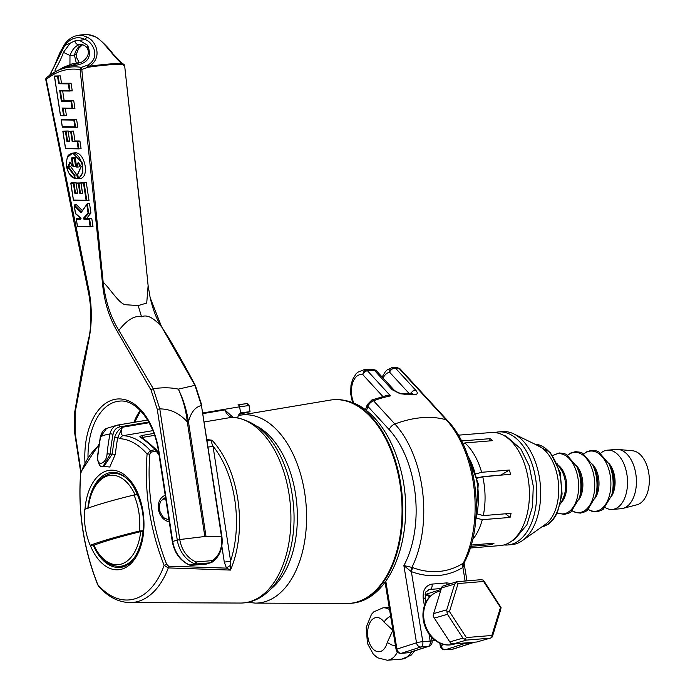 <?xml version="1.0" encoding="UTF-8"?>
<svg xmlns="http://www.w3.org/2000/svg" width="695" height="695" viewBox="0 0 695 695"><rect width="100%" height="100%" fill="white"/><g stroke="black" fill="none" stroke-linecap="round" stroke-linejoin="round"><path stroke-width="1.04" d="M396.141 649.599A4.57 0.504 -9.3 0 1 396.089 649.53A4.57 0.504 -9.3 0 1 396.915 649.095A4.57 3.657 72.2 0 0 401.336 653.283L408.695 652.683A4.57 3.657 72.2 0 0 409.364 652.553L428.954 646.254A4.57 4.57 0 0 0 432.073 641.164L431.43 637.228M385.073 582.228L396.089 649.53A4.57 4.57 0 0 0 400.972 653.352A4.57 2.693 -94.6 0 0 401.336 653.283L420.927 646.984A4.57 3.657 -107.8 0 1 416.514 642.797A4.57 0.504 -9.3 0 1 419.476 642.111A4.57 0.504 -9.3 0 1 422.812 641.659A4.57 2.693 85.4 0 1 420.927 646.984L428.294 646.393A4.57 3.657 72.2 0 0 428.954 646.254M400.972 653.352L408.33 652.753A4.57 2.693 -94.6 0 0 408.695 652.683L428.294 646.393A4.57 2.693 -94.6 0 0 430.17 641.068A4.57 0.504 -9.3 0 1 432.003 641.094A4.57 0.504 -9.3 0 1 432.073 641.164M424.384 605.658L424.862 604.363C427.634 597.804 432.16 593.53 438.458 591.541A27.444 22.005 -106.2 0 0 424.419 621.869A27.444 22.005 -106.2 0 0 450.238 644.899A27.444 22.005 -106.2 0 0 453.748 644.248C445.799 646.411 438.293 643.996 431.221 637.011L429.032 634.101C422.977 624.979 421.431 615.501 424.384 605.658L423.203 598.447A4.57 0.504 -9.3 0 1 425.105 598.543C425.879 588.778 425.105 593.539 428.832 589.681A9.148 7.315 -107.8 0 1 430.162 589.421L441.351 588.509M451.046 643.553L453.331 643.909L466.449 640.095L462.922 638.106L449.795 641.911L451.046 643.553M476.709 642.006L490.453 638.08L476.709 642.006L453.331 643.909M449.795 641.911L434.314 618.116L447.441 614.302L462.922 638.106M458.092 583.548L483.598 581.48L500.487 607.447L491.86 635.482L466.354 637.55L449.474 611.583L458.092 583.548L456.102 582.245L456.945 581.698L442.272 586.259L441.534 587.918L454.66 584.104L446.755 609.802L433.628 613.616L433.124 616.005L434.314 618.116M500.487 607.447L501.078 607.604L500.582 609.993L492.677 635.69L491.93 637.35L490.453 638.08M466.449 640.095L489.836 638.201M491.86 635.482L491.93 637.35M466.354 637.55L464.868 639.539M483.598 581.48L483.164 580.056L484.415 581.689L501.078 607.604M456.945 581.698L480.879 579.699L483.164 580.056M454.66 584.104L456.102 582.245M449.474 611.583L446.955 611.991L446.755 609.802M447.441 614.302L446.955 611.991M433.628 613.616L441.534 587.918M392.684 628.758L393.301 632.493M463.426 643.084A4.57 3.657 72.2 0 0 465.111 643.405L445.512 649.695A4.57 2.693 85.4 0 1 445.147 649.773A4.57 4.57 0 0 1 440.265 645.95A4.57 0.504 -9.3 0 1 441.099 645.507A4.57 3.657 72.2 0 0 445.512 649.695L452.871 649.104A4.57 2.693 85.4 0 1 452.514 649.173L445.147 649.773M465.919 642.884A4.57 2.693 85.4 0 1 465.111 643.405L472.47 642.805A4.57 2.693 -94.6 0 0 473.286 642.284M440.317 646.011A4.57 0.504 -9.3 0 1 440.265 645.95L439.813 643.196M452.871 649.104A4.57 3.657 72.2 0 0 453.54 648.974L473.139 642.675A4.57 3.657 -107.8 0 1 472.47 642.805L452.871 649.104M429.032 634.101L430.17 641.068L422.812 641.659L411.353 571.62L410.71 571.212L411.892 567.389L413.047 567.728A83.009 66.407 72.2 0 0 462.349 563.732A4.57 2.693 -121.5 0 0 462.896 567.441C455.26 572.089 446.998 574.791 438.102 575.538A86.779 69.422 -107.8 0 1 411.353 571.62A4.57 2.32 110.5 0 1 413.047 567.728M465.111 580.977L462.896 567.441L463.252 563.219A95.432 56.278 -94.6 0 0 446.233 419.841A100.619 64.774 137.5 0 0 394.873 424.002A6.863 4.413 137.5 0 0 389.209 429.666A88.925 52.446 85.4 0 1 403.882 565.565L410.71 571.212M385.821 581.228L396.915 649.095L416.514 642.797L403.882 565.565L411.892 567.389A95.432 56.278 85.4 0 0 394.873 424.002L373.571 400.798A6.863 4.413 137.5 0 0 367.907 406.453L366.474 410.536M462.349 563.732L464.46 562.255C485.649 522.301 477.413 451.515 447.649 420.701A6.863 4.413 137.5 0 0 446.233 419.841L398.947 368.307L395.533 368.211A4.57 2.945 137.5 0 0 389.617 372.225L409.12 393.474M396.862 367.412L400.172 368.967L396.854 367.42L392.779 367.386L395.533 368.211L415.871 390.373C418.347 393.344 417.556 394.708 413.49 394.465L412.005 393.674L402.935 393.422L404.586 394.221L400.112 393.735L392.136 389.687L374.501 370.461L367.394 370.704L366.682 369.879L373.719 369.766A4.57 3.553 -69 0 1 374.987 369.94L369.992 369.201A22.866 13.483 -94.6 0 1 373.719 369.766L374.501 370.461A4.57 2.945 -42.5 0 1 376.716 371.121A4.57 4.57 0 0 0 374.987 369.94M353.859 403.022A18.305 10.799 85.4 0 1 351.809 396.124A18.296 10.79 85.4 0 1 362.851 374.701A4.57 3.623 -76.5 0 1 366.682 369.879A22.866 13.483 85.4 0 0 364.102 369.679L357.821 372.216L356.014 373.91L352.626 379.435L350.992 385.195L350.628 393.631L352.504 402.483M390.512 395.889L386.125 395.663L371.86 399.99A4.57 1.85 69.3 0 1 373.571 400.798A100.619 64.774 137.5 0 1 390.512 395.889L367.394 370.704A4.57 2.945 -42.5 0 0 362.851 374.701L382.832 396.471M392.779 367.386A4.57 3.684 79.8 0 0 392.493 367.429A4.57 3.684 79.8 0 0 392.484 367.429A4.57 3.684 79.8 0 0 389.617 372.225A18.296 10.79 85.4 0 0 383.084 378.063M463.33 566.946L464.46 562.255M395.49 645.898L391.954 645.012L387.219 642.519L392.901 630.252L384.109 622.19A9.148 5.126 -34.2 0 1 390.633 616.178M500.991 475.128A41.161 24.273 -94.6 0 0 500.965 475.032L477.057 477.517M477.361 513.952L483.268 515.594L511.06 513.336A56.712 33.447 85.4 0 1 510.078 517.428L505.508 513.787M510.078 517.428L482.287 519.686L476.379 518.053M471.141 545.054L494.049 543.195A56.712 33.447 85.4 0 1 491.574 544.663L491.252 543.42M491.574 544.663L470.75 546.357M489.523 440.925L490.071 438.658A56.712 33.447 85.4 0 1 492.599 440.673L464.807 442.932L463.2 444.444M461.723 441.429L462.271 440.908L490.071 438.658M475.762 473.973L481.618 472.287A56.712 33.447 -94.6 0 0 464.807 442.932M462.271 440.908A56.712 33.447 -94.6 0 0 461.011 440.048M483.268 515.594A56.712 33.447 -94.6 0 0 482.712 476.614L476.857 478.29M472.583 539.624A56.712 33.447 -94.6 0 0 482.287 519.686M500.965 475.032L509.409 470.037A56.712 33.447 85.4 0 1 510.512 474.355L482.712 476.614M481.618 472.287L509.409 470.037M470.228 548.016L500.357 545.575A56.712 33.447 -94.6 0 0 529.112 486.344A56.712 33.447 -94.6 0 0 491.191 432.516L458.292 435.183M504.014 544.932A56.712 33.447 -94.6 0 0 507.724 544.976A56.712 33.447 -94.6 0 0 536.479 485.744A56.712 33.447 -94.6 0 0 498.558 431.925A56.712 33.447 -94.6 0 0 494.901 432.568M507.724 544.976L511.633 544.663A56.712 33.447 -94.6 0 0 522.336 540.632A56.712 33.447 -94.6 0 0 540.38 485.431A56.712 33.447 -94.6 0 0 513.674 433.854A56.712 33.447 -94.6 0 0 502.459 431.604L498.558 431.925M522.336 540.632L545.262 524.473A41.622 24.551 -94.6 0 0 558.511 483.963A41.622 24.551 -94.6 0 0 538.903 446.112L513.674 433.854M605.18 507.559A29.729 17.531 -94.6 0 0 612.304 509.426A29.729 17.531 -94.6 0 0 627.376 478.377A29.729 17.531 -94.6 0 0 607.5 450.16A29.729 17.531 -94.6 0 0 602.765 451.707A29.729 17.531 -94.6 0 0 600.767 453.157M612.304 509.426L621.191 508.705A29.729 17.531 -94.6 0 0 622.972 508.401A29.729 17.531 -94.6 0 0 636.264 477.656A29.729 17.531 -94.6 0 0 618.185 449.448A29.729 17.531 -94.6 0 0 616.378 449.439L607.5 450.16M622.972 508.401L637.02 504.752A27.218 16.046 -94.6 0 0 649.191 476.605A27.218 16.046 -94.6 0 0 632.641 450.786L618.185 449.448M255.404 603.112A94.381 55.661 85.4 0 0 306.061 504.431A94.381 55.661 85.4 0 0 240.166 415.202L330.177 400.12A102.156 60.248 85.4 0 1 333.192 399.747A102.156 60.248 85.4 0 1 401.493 496.69A102.156 60.248 85.4 0 1 349.707 603.382A102.156 60.248 85.4 0 1 346.675 603.503L255.404 603.112L247.872 602.33M80.724 473.66A2.285 0.582 4.6 0 1 80.629 473.469A2.285 0.582 4.6 0 1 80.759 473.295A80.872 47.694 85.4 0 1 98.803 445.851M117.75 437.581L120.261 438.701A80.872 47.694 85.4 0 1 147.097 454.043A204.678 164.107 73.8 0 0 164.133 565.356A80.872 47.694 85.4 0 1 97.787 584.608A204.678 164.107 -106.2 0 1 80.759 473.295L81.002 471.766M102.139 466.276L109.767 467.023L115.387 454.174A212.314 170.232 -106.2 0 1 117.733 437.607L122.459 427.225C118.723 429.362 116.126 432.698 114.675 437.242A2.285 0.721 -169.8 0 0 117.733 437.607M90.289 545.306A49.927 29.442 -94.6 0 0 128.575 565.643A49.927 29.442 -94.6 0 0 141.893 505.76A49.927 29.442 -94.6 0 0 106.848 470.863A49.927 29.442 -94.6 0 0 84.99 509.209M165.766 498.941L162.404 499.201M127.689 496.569A211.853 20.459 -8.7 0 1 135.021 494.736L137.958 494.267M143.604 531.162L140.668 531.64A211.853 20.459 171.3 0 0 93.903 545.21L94.572 545.393M140.668 531.64A44.845 26.453 85.4 0 1 121.217 564.097A44.845 26.453 85.4 0 1 93.903 545.21M88.291 508.01A44.845 26.453 85.4 0 1 107.803 475.823A44.845 26.453 85.4 0 1 135.021 494.736M141.424 437.581L154.568 435.357M141.024 437.172A2.285 2.007 122.9 0 0 139.764 436.825C144.073 439.579 149.277 443.853 155.367 449.63A2.285 1.364 78.6 0 1 156.132 451.116A2.285 0.591 -37.4 0 0 156.636 450.108A2.285 0.591 -37.4 0 0 156.557 450.047A2.285 1.347 133.4 0 0 156.401 449.839A2.285 1.347 133.4 0 0 156.392 449.839A2.285 1.347 133.4 0 0 155.367 449.63L150.355 450.655A2.285 1.364 78.5 0 1 151.119 452.132L156.132 451.116L159.033 454.904M153.882 433.411L141.267 435.6L139.764 436.825M141.267 435.6A2.285 1.364 80.1 0 1 142.553 437.442L143.83 439.118M120.261 438.701A4.57 3.675 -85.8 0 1 123.336 435.635A83.695 49.362 -94.6 0 1 150.355 450.655L147.097 454.043A2.285 0.582 4.6 0 1 149.851 454.226L151.119 452.132M207.006 440.969L211.975 440.213L206.18 439.422M230.471 565.452L230.592 561.013A4.57 0.443 -8.7 0 1 224.285 562.073L226.466 568.119L168.572 566.182A2.285 1.321 92.1 0 1 168.303 567.911L230.505 570.082L230.471 565.452A4.57 0.964 -33 0 0 226.466 568.119L230.505 570.082A88.925 52.446 -94.6 0 0 211.975 440.213C211.193 441.134 211.541 443.106 213.017 446.155A4.57 0.443 -8.7 0 1 208.222 447.05M149.077 422.725L122.459 427.225C120.443 432.029 120.739 434.835 123.336 435.635L152.813 430.648M204.382 421.935L232.078 417.261A93.113 54.914 85.4 0 1 290.771 511.355A93.113 54.914 85.4 0 1 240.444 603.052L129.878 602.582A83.695 49.362 -94.6 0 0 168.303 567.911L164.133 565.356L166.696 564.34A202.471 162.343 -106.2 0 1 149.851 454.226M114.675 437.242A214.599 172.056 73.8 0 0 112.295 453.991A2.285 0.617 -174 0 0 115.387 454.174M147.549 420.075L118.167 425.001C113.867 425.939 111.13 428.937 109.958 433.975A2.285 0.73 10.7 0 1 113.05 434.349A217.101 174.071 -106.2 0 0 110.175 454.165L112.295 453.991L104.05 466.223L103.121 466.293L110.175 454.165A2.285 0.617 -174.2 0 0 107.056 454C106.396 464.295 96.31 467.222 97.769 456.693A2.285 0.617 -174.2 0 0 97.404 456.98A2.285 0.617 -174.2 0 0 97.396 456.989M240.444 603.052C247.993 603.034 255.091 600.888 261.728 596.605C270.103 591.089 276.984 582.975 282.387 572.272C295.549 543.785 297.59 511.998 288.495 476.926C277.505 440.56 259.009 420.649 232.99 417.2A6.863 5.525 92.3 0 0 232.078 417.261C229.159 416.809 226.752 414.359 224.867 409.902L230.671 415.228M241.009 412.839L240.592 413.047A6.863 5.499 73.8 0 0 237.82 417.704M97.769 456.693A219.394 175.904 -106.2 0 1 100.671 436.668A2.285 0.73 -169.3 0 0 100.306 436.973L97.404 456.98C98.316 464.599 100.228 467.709 103.121 466.293M107.056 454A219.394 175.904 73.8 0 1 109.958 433.975A86.102 50.778 85.4 0 0 100.671 436.668L106.604 428.389C103.729 429.449 101.626 432.307 100.306 436.973M246.855 403.613A2.285 2.259 95.2 0 1 249.027 405.524L249.045 405.611M246.351 403.656L237.951 404.916A2.285 1.364 80.5 0 1 239.636 406.792L249.027 405.524L250.035 411.744L239.132 414.29M249.974 411.718L241.486 412.674M99.046 444.244L80.968 471.87L80.629 473.46C77.762 511.216 83.426 548.259 97.63 584.608L98.742 586.458C108.046 596.918 118.419 602.287 129.878 602.582M137.671 494.718L133.97 495.014A211.888 20.468 171.3 0 0 84.712 509.313A46.652 27.513 85.4 0 0 90.22 545.314A211.888 20.468 -8.7 0 1 139.478 531.015L143.074 530.728M94.581 544.958L90.22 545.314M133.97 495.014A46.652 27.513 85.4 0 1 139.478 531.015M61.36 101.314L70.977 101.435L72.011 108.168L62.394 108.046L63.514 115.335L60.491 115.3L54.557 76.519L57.581 76.563L58.675 83.756L68.292 83.886L69.326 90.619L59.709 90.498L61.36 101.314L61.933 100.827L60.422 90.932L69.978 91.054M59.709 90.498L60.422 90.923M70.977 101.435L71.55 100.949L61.933 100.827L73.757 100.775L74.93 108.42L72.723 108.602L71.55 100.949L73.757 100.775M72.011 108.168L72.697 108.602L63.08 108.481L72.662 108.602M62.394 108.046L63.08 108.481M63.514 115.335L64.227 115.77L63.106 108.481M60.491 115.3L64.166 115.761M54.557 76.519L54.575 76.033L60.361 75.894L54.575 76.033M57.581 76.563L58.145 76.076L59.249 83.278L58.675 83.756M68.292 83.886L68.866 83.4L59.249 83.278L71.072 83.218L68.866 83.4L70.039 91.054L69.326 90.619M60.361 75.894L61.464 83.096M71.072 83.218L72.245 90.871L60.395 90.932M62.663 90.958L64.148 100.645M74.869 126.846L62.229 126.681L61.203 119.948L73.835 120.105L74.869 126.846L75.581 127.272L74.408 119.627L61.221 119.453L62.368 127.107L75.52 127.272L62.368 127.107M73.835 120.105L76.615 119.444L77.788 127.098L75.581 127.272M61.221 119.453L76.615 119.444M70.681 131.746L72.193 141.641L77.145 141.71L78.17 148.443L65.538 148.278L62.993 131.65L65.46 131.676L66.981 141.58L69.726 141.615L68.206 131.711L71.255 131.259L68.075 131.433L69.656 141.154M72.193 141.641L72.767 141.163L71.255 131.259L73.462 131.086L74.982 140.981L79.925 141.042L81.098 148.695L78.882 148.878L77.718 141.224L74.982 140.981M77.145 141.71L79.925 141.042M78.17 148.443L78.882 148.878M65.538 148.278L78.822 148.878L65.669 148.704M62.993 131.65L63.01 131.155L68.24 131.016L63.01 131.155M65.46 131.676L66.034 131.199L67.554 141.094L66.981 141.58M69.535 140.937L67.554 141.094L69.561 141.12M73.462 131.086L68.232 131.225M69.926 162.039L67.728 166.913L74.07 175.375L74.495 178.163C66.06 177.103 62.924 153.117 72.627 153.543C80.55 151.805 87.353 174.167 78.326 178.146L77.744 174.332L81.28 166.496L78.179 162.352L76.485 166.105L75.199 157.678L71.403 157.956L75.182 158.139L72.106 158.356L73.392 166.704L70.351 162.656M67.728 166.913L68.475 166.826L70.299 162.786M74.07 175.375L74.678 175.105L68.475 166.826L70.681 166.652L76.884 174.932L77.432 178.528L75.225 178.711L74.678 175.105L76.884 174.932M74.495 178.163L75.225 178.711L74.495 178.163M72.601 153.074L74.808 152.891C84.321 151.423 89.994 175.948 80.716 178.485L78.509 178.667L78.326 178.146L78.509 178.667L82.896 172.951L82.549 163.186L72.654 153.074L67.545 157.296M78.179 162.352L81.124 166.522L77.658 174.193M76.485 166.105L76.745 167.113L78.552 163.099M79.882 164.871L78.952 166.939L76.745 167.113M79.908 193.801L82.618 193.601L81.002 183.054L83.478 183.106L86.093 200.195L73.453 200.03L70.907 183.402L73.383 183.445L74.938 193.592L77.649 193.392L76.137 183.523L78.335 183.576L79.908 193.801L80.472 193.297L78.909 183.089L76.007 183.245L77.579 192.958M78.335 183.576L80.889 182.933L76.163 183.037M82.618 193.601L82.549 193.167M81.002 183.054L81.028 182.559L86.258 182.446L89.012 200.447L86.806 200.62L84.052 182.629L81.028 182.559M83.478 183.106L86.258 182.446M86.093 200.195L86.779 200.629L73.592 200.455L86.745 200.62M70.907 183.402L70.933 182.907L76.163 182.785L70.933 182.907M73.383 183.445L73.957 182.967L75.503 193.088L74.938 193.592M77.484 192.932L75.503 193.088L77.493 192.949M82.453 193.132L80.472 193.297L82.453 193.149M81.054 218.308L75.512 213.461L74.356 205.911L81.106 212.644L86.771 204.634L88.056 213.035L88.734 213.226L87.283 203.774L81.211 212.192L86.814 204.443M86.771 204.634L87.023 203.974M89.021 219.333L89.594 218.847L84.286 218.777L83.939 219.264L89.021 219.333L90.081 226.292L90.802 226.726L89.594 218.847L91.801 218.673L93.008 226.544L77.588 226.553L90.741 226.726M90.081 226.292L77.588 226.553M77.449 226.136L76.25 218.89L81.002 218.534M75.512 213.461L80.829 218.074M74.356 205.911L74.304 204.956L76.519 204.773L82.34 210.585M81.106 212.644L81.211 212.192M87.283 203.774L89.499 203.592L90.941 213.044L86.493 218.604L91.801 218.673M90.941 213.044L88.734 213.226L84.191 218.36L83.661 218.004L83.939 219.264M81.054 471.636L75.164 433.176L75.19 412.213L88.734 340.368A2.285 0.921 -165.8 0 1 88.361 339.655A2.285 0.921 -165.8 0 1 88.361 339.647A2.285 0.921 -165.8 0 1 88.447 339.49M88.734 340.368C92.339 322.854 92.131 304.792 88.117 286.201L90.333 304.879C91.349 319.9 90.698 331.489 88.361 339.647L82.775 365.605L74.782 411.701A2.285 0.712 -170.7 0 1 74.782 411.683A2.285 0.712 -170.7 0 0 75.19 412.213M88.117 286.201L46.218 79.482A2.285 1.711 -129.1 0 1 46.617 77.562A2.285 2.285 0 0 0 45.818 79.786L74.252 223.243L87.744 286.47L88.925 294.689L75.555 229.559M138.209 305.557L125.352 304.723C119.114 303.654 110.175 288.712 103.164 282.179L102.382 282.248C104.085 301.343 109.124 317.841 117.507 331.732A2.285 1.277 145.8 0 1 118.854 330.386C127.142 319.769 134.7 315.243 141.519 316.816L138.209 305.557L146.723 303.063L148.122 285.654L150.181 297.808L161.657 326.911L194.948 385.334L201.446 405.506L221.436 536.158A25.88 20.746 -106.2 0 1 212.34 560.622L196.042 561.942A25.88 20.746 -106.2 0 1 179.77 539.537L159.78 408.886L153.3 388.714L118.854 330.386C110.592 317.042 105.362 300.97 103.164 282.179L81.793 69.422L80.125 69.648A112.625 66.425 85.4 0 0 46.218 79.482L45.809 79.769L74.252 223.243M65.347 108.507L66.433 115.587L64.227 115.77M74.322 158.199L75.599 166.531L73.392 166.704M71.628 164.559L70.681 166.652M123.493 64.175A2.285 2.198 118.5 0 1 124.674 65.938L142.962 234.832M121.243 62.533A2.285 1.781 129 0 1 121.269 62.55A2.285 1.781 129 0 1 121.816 63.645L122.442 64.47A2.285 1.946 -50.7 0 0 121.799 62.984L123.554 64.201A2.285 2.285 0 0 1 124.735 65.973M49.675 75.234L64.713 45.653A38.894 22.935 85.4 0 1 85.407 39.65C93.477 42.577 100.445 57.494 88.117 64.956L81.411 67.38L81.793 69.422L88.161 67.25A41.144 3.97 -8.7 0 1 122.442 64.47L124.674 65.938L141.189 217.127M141.519 316.816C146.836 314.262 153.552 317.632 161.657 326.911A2.285 1.277 -34.2 0 1 161.735 327.006A2.285 1.277 -34.2 0 1 161.735 327.015C157.061 320.326 153.195 310.543 150.137 297.66M211.662 560.856A2.285 1.555 86.5 0 1 210.446 562.82L205.85 564.158L191.446 565.322A4.57 3.666 -106.2 0 1 189.952 565.087A27.444 22.005 -106.2 0 1 172.708 541.327L158.999 451.785A63.575 37.495 -94.6 0 0 115.943 399.165A63.575 37.495 -94.6 0 0 84.955 462.67M196.841 562.064A2.285 1.121 84.4 0 1 196.051 563.993L210.446 562.82M196.042 561.942A2.285 1.155 112.1 0 1 194.522 563.758L196.051 563.993L191.446 565.322A2.285 1.347 -94.6 0 1 191.273 565.356A2.285 1.347 -94.6 0 1 191.012 565.33M161.735 327.015L168.181 337.058C175.505 349.133 184.601 365.335 195.46 385.673A2.285 1.095 -28.2 0 1 195.477 385.699A2.285 1.095 -28.2 0 0 194.948 385.334L178.328 389.131C171.057 387.506 162.708 387.367 153.3 388.714A2.285 1.095 151.8 0 0 151.11 390.19L157.279 409.346L177.268 539.998A27.444 22.005 73.8 0 0 194.522 563.758L189.952 565.087A2.285 1.155 -67.9 0 1 189.5 565.07C180.161 560.752 174.419 552.899 172.282 541.527L179.77 539.537L204.834 536.497L221.87 536.219L201.446 405.506C195.234 406.94 190.908 412.378 188.467 421.804C186.616 409.946 183.237 399.06 178.328 389.131C182.95 399.086 185.939 410.007 187.303 421.9L188.467 421.804L205.998 536.401M141.267 218.1L148.113 285.584M95.745 36.922A2.285 1.729 118.1 0 0 95.684 36.887L97.83 38.19C104.302 43.594 109.315 48.78 112.868 53.758L121.799 62.993A2.285 1.946 -50.7 0 0 121.755 62.95M95.128 36.731A41.17 24.282 85.4 0 0 88.43 34.75L95.684 36.887A2.285 1.729 118.1 0 0 95.128 36.731C103.103 40.206 113.476 56.834 121.816 63.645A41.109 3.97 171.3 0 0 89.195 66.286C103.103 57.676 95.953 40.788 87.335 37.365A41.17 24.282 -94.6 0 0 76.485 35.723C71.915 36.835 67.997 39.641 64.705 44.159L64.705 44.159A2.285 1.52 -144 0 0 64.713 45.653A140.911 83.105 -94.6 0 1 70.325 43.073L63.393 52.36C58.206 67.98 48.65 75.877 61.177 68.64L70.942 65.808C87.031 64.791 92.6 57.963 87.631 45.323L79.517 40.406L74.791 40.918L70.334 43.073M87.144 65.469L88.161 67.25L89.195 66.286A2.285 0.443 59.2 0 0 88.117 64.956M79.517 40.406A140.911 83.105 -94.6 0 1 85.407 39.65A2.285 1.729 -61.9 0 1 87.335 37.365M76.25 62.915L74.435 55.122L76.572 53.654M69.943 64.557L69.978 55.487L74.435 55.122C75.946 49.328 78.735 45.774 82.801 44.463M70.942 65.808L79.96 62.507M80.29 62.402L71.959 63.931L66.181 66.798M87.631 45.323L87.457 48.667C86.189 46.191 83.93 44.793 80.681 44.471L80.698 44.471M63.393 52.36L69.978 55.487C72.202 49.632 75.242 46.052 79.1 44.767L80.681 44.471M63.514 67.18L61.177 68.64M389.209 429.666L367.907 406.453A4.57 2.233 -160.6 0 1 367.281 404.638L371.86 399.99M444.044 644.56L441.099 645.507L440.786 643.596M430.353 596.223A9.148 7.315 72.2 0 0 425.297 594.52A4.57 2.693 85.4 0 1 425.149 594.555M441.056 589.456L425.149 594.529M423.203 598.447C422.56 590.264 425.514 585.477 432.047 584.095A4.57 2.693 85.4 0 1 430.162 589.421L427.79 590.177M432.047 584.095L446.772 582.897A4.57 2.693 85.4 0 1 446.859 584.625M446.772 582.897L450.855 583.461M413.49 394.465A100.619 64.774 137.5 0 0 404.586 394.221M392.136 389.687L394.43 390.425M410.345 393.544L412.952 390.981L415.871 390.373M414.872 650.781L411.153 655.133L402.023 659.06A26.297 15.507 -94.6 0 0 411.631 651.823M397.41 652.075A26.297 15.507 85.4 0 1 387.297 660.25L377.559 657.791L373.293 654.177L367.464 643.483L366.204 627.385L371.521 614.241L373.849 611.8L383.041 607.821A26.297 15.507 85.4 0 1 389.556 609.611M387.219 642.519A17.149 10.112 85.4 0 1 373.085 649.026A17.149 10.112 85.4 0 1 369.262 624.084A17.149 10.112 85.4 0 1 384.109 622.19M467.935 455.99A56.026 33.047 85.4 0 1 477.309 483.824A56.026 33.047 85.4 0 1 475.858 519.104M541.7 526.975A41.622 24.551 -94.6 0 0 559.223 472.365A41.622 24.551 -94.6 0 0 534.994 444.209L550.24 452.349L560.205 472.539L562.099 494.006L557.234 513.257L552.959 519.93L548.355 524.16L541.683 526.992M560.544 503.979L563.306 497.846A20.824 12.284 -94.6 0 0 564.522 477.7A20.824 12.284 -94.6 0 0 561.013 469.49L557.294 463.878M561.169 502.589A20.876 12.31 -94.6 0 0 565.626 477.595A20.876 12.31 -94.6 0 0 558.137 465.146M557.451 512.797A30.198 17.809 -94.6 0 0 574.782 504.492A30.198 17.809 -94.6 0 0 577.119 474.086A30.198 17.809 -94.6 0 0 553.481 455.251A30.198 17.809 -94.6 0 0 552.82 455.668M557.381 512.953L564.279 514.43L569.014 513.075L571.064 511.789L579.369 498.115A30.198 17.809 -94.6 0 0 579.352 473.903A30.198 17.809 -94.6 0 0 576.815 466.632L566.416 454.478L564.184 453.54L559.293 452.958L552.725 455.529M579.369 498.115L580.725 493.146A20.937 12.345 -94.6 0 0 580.716 476.362A20.937 12.345 -94.6 0 0 578.961 471.314L576.815 466.632M578.996 499.392A20.937 12.345 -94.6 0 0 581.828 476.266A20.937 12.345 -94.6 0 0 576.242 465.424M572.263 510.799A30.198 17.809 -94.6 0 0 590.481 503.997A30.198 17.809 -94.6 0 0 593.243 472.774A30.198 17.809 -94.6 0 0 569.613 453.939A30.198 17.809 -94.6 0 0 567.763 455.26M572.167 510.877L575.634 512.536L580.412 513.119L585.147 511.763L587.188 510.478L595.502 496.803A30.198 17.809 -94.6 0 0 595.485 472.591A30.198 17.809 -94.6 0 0 592.948 465.32L582.54 453.166L580.316 452.228L575.425 451.654L570.812 453.001L567.65 455.19M595.502 496.803L596.857 491.834A20.937 12.345 -94.6 0 0 596.84 475.05A20.937 12.345 -94.6 0 0 595.085 470.011L592.948 465.32M595.129 498.089A20.937 12.345 -94.6 0 0 597.961 474.963A20.937 12.345 -94.6 0 0 592.375 464.121M588.396 509.487A30.198 17.809 -94.6 0 0 606.613 502.694A30.198 17.809 -94.6 0 0 609.376 471.471A30.198 17.809 -94.6 0 0 585.737 452.636A30.198 17.809 -94.6 0 0 583.887 453.948M588.3 509.574L591.766 511.225L596.536 511.815L601.271 510.451L603.321 509.174L611.635 495.5A30.198 17.809 -94.6 0 0 611.609 471.288A30.198 17.809 -94.6 0 0 609.081 464.017L598.673 451.854L596.449 450.925L591.549 450.343L586.936 451.689L583.783 453.887M611.635 495.5L612.999 490.496A20.876 12.31 -94.6 0 0 612.981 473.755A20.876 12.31 -94.6 0 0 611.226 468.734L609.081 464.017M611.339 496.508A20.824 12.284 -94.6 0 0 614.033 473.686A20.824 12.284 -94.6 0 0 608.629 463.061M333.921 399.686A102.156 60.248 85.4 0 1 402.231 496.638A102.156 60.248 85.4 0 1 350.436 603.321C393.839 601.158 417.495 526.628 399.807 466.441C395.49 450.768 389.252 437.277 381.077 425.966C367.672 407.687 351.957 398.93 333.921 399.686L333.192 399.747M257.48 426.513A87.544 51.63 85.4 0 1 296.895 505.178A87.544 51.63 85.4 0 1 270.668 589.169M87.848 508.167A47.668 28.113 85.4 0 1 108.594 472.965A47.668 28.113 85.4 0 1 112.277 472.331C125.517 472.713 135.212 484.102 141.389 506.516C148.513 534.915 136.116 567.111 119.983 567.346A47.668 28.113 85.4 0 1 93.208 545.071M93.669 545.358C100.288 559.51 109.072 566.495 120.035 566.329A46.652 27.513 -94.6 0 0 135.343 556.269M129.218 480.784A46.652 27.513 -94.6 0 0 112.494 473.33L117.568 472.913M165.219 495.335A13.718 10.998 73.8 0 0 158.434 509.27A13.718 10.998 73.8 0 0 169.259 521.78M168.989 519.982L164.385 518.122L162.552 516.376L159.824 511.259L159.407 504.918L160.797 501.13L164.984 497.776A11.433 9.165 -106.2 0 1 165.566 497.629M165.584 497.759L163.681 498.306M224.867 409.902L203.105 413.586M203.001 412.934L239.636 406.792L240.592 413.047M113.05 434.349C113.989 430.153 116.256 427.66 119.835 426.878L148.695 422.039M230.592 561.013L213.017 446.155A86.649 51.1 85.4 0 1 230.592 561.013M221.844 546.114L224.285 562.073M237.951 404.916L239.914 404.577M106.596 428.389L117.212 425.149A94.416 55.678 -94.6 0 1 118.167 425.001A2.285 1.364 80.5 0 1 119.835 426.878M168.572 566.182L166.696 564.34M71.403 157.956L72.567 165.575M69.656 174.037L74.938 178.615M75.477 213.695L80.915 218.256L80.716 219.229L80.837 217.935M76.38 219.168L80.716 219.229M80.976 218.743L76.407 218.682M81.358 211.984L74.304 204.956M86.493 218.604L84.191 218.36L86.397 218.178M88.056 213.035L83.661 218.004M75.164 433.176L74.747 433.367L80.75 472.609M55.852 71.498L46.617 77.562A2.285 1.711 -129.1 0 1 46.843 77.414A114.805 67.71 -94.6 0 1 55.852 71.498A114.805 67.71 -94.6 0 1 81.411 67.38A2.285 1.824 99.3 0 0 80.125 69.648L102.382 282.248M117.507 331.732L151.11 390.19M212.34 560.622A2.285 1.329 56.9 0 1 212.018 562.264A2.285 1.329 56.9 0 1 212.01 562.264A2.285 1.329 56.9 0 1 211.801 562.359M204.834 536.497L187.303 421.9C179.562 413.299 170.397 408.955 159.78 408.886L157.279 409.346M158.999 451.785L158.582 451.985L172.282 541.527M205.529 564.184A2.285 1.347 -94.6 0 0 205.694 564.184A2.285 1.347 -94.6 0 0 205.85 564.158A4.57 3.666 -106.2 0 0 206.441 564.053L189.5 565.07M140.216 410.45A61.29 36.149 -94.6 0 0 133.892 422.352M87.987 457.275A61.29 36.149 85.4 0 1 119.401 401.137C135.681 398.895 154.42 421.804 158.582 451.985M74.791 40.918C75.555 43.429 76.989 44.715 79.1 44.767M408.33 652.753A4.57 4.57 0 0 0 409.364 652.553M425.74 602.452L425.105 598.543M440.604 590.915L438.458 591.541M455.572 643.726L453.748 644.248M434.775 640.234L432.047 641.025M452.514 649.173A4.57 4.57 0 0 0 453.54 648.974M429.884 596.675L425.14 594.581M473.139 642.675A4.57 4.57 0 0 0 474.129 642.215M394.36 390.338L376.716 371.121M364.102 369.679L369.992 369.201M393.118 367.36A4.57 4.57 0 0 0 392.484 367.429L387.158 369.914L385.464 371.53L382.102 376.985M447.649 420.701L400.172 368.967M466.971 580.829L464.208 563.949M367.281 404.638L365.466 409.772M402.918 393.431C400.78 393.778 397.931 392.753 394.369 390.364M412.483 393.787L411.996 393.674M389.183 607.326L383.041 607.821M402.023 659.06L387.297 660.25M466.771 452.845L478.264 483.859L475.45 523.257M511.563 541.188L514.717 539.416L526.94 524.708L532.483 506.751L533.282 486.205L529.199 465.824L520.764 448.805L506.09 436.173L502.954 435.044M349.707 603.382L350.436 603.321M240.166 415.202L238.376 415.549M120.035 566.329L125.109 565.912M88.022 508.445C90.715 487.595 98.872 475.893 112.494 473.33M156.401 449.839C150.346 444.122 145.194 439.874 140.937 437.112M158.712 452.819L156.636 450.108A2.285 2.285 0 0 0 156.392 449.839M250.035 411.744L249.088 405.559L246.994 403.621L242.234 404.186M97.63 584.608L98.742 586.458M233.103 417.209L230.679 415.228M117.212 425.149L147.549 420.058M60.621 115.717L64.192 115.77M54.419 76.242L60.439 115.561M62.854 131.364L65.486 148.548M70.082 162.5L73.018 166.418M75.103 178.693L71.142 176.122C68.18 172.708 66.572 168.711 66.312 164.142C67.511 153.786 67.763 155.376 72.654 153.074M77.649 174.28L78.292 178.467M75.147 157.956L76.493 166.713M80.872 182.776L82.488 193.34M70.777 183.115L73.401 200.299M76.25 218.89L77.397 226.396M74.183 205.355L75.442 213.634M74.747 433.367L74.782 411.701M195.46 385.673L201.871 405.567M206.441 564.053L212.01 562.264C219.959 556.426 223.243 547.747 221.87 536.219M64.678 44.202L59.735 53.011L53.428 68.301L49.632 75.269M134.717 422.213L140.564 410.815M88.43 34.75A41.448 41.448 0 0 0 76.485 35.723M79.204 62.489L76.659 57.72L76.563 53.697M76.554 53.715L78.587 48.502L82.575 44.662M87.466 48.667C91.523 57.112 80.212 63.705 79.612 62.602L81.219 62.385M80.316 62.394L79.864 62.428M62.898 67.502L71.959 63.931M90.246 303.88L88.925 294.689"/></g></svg>
